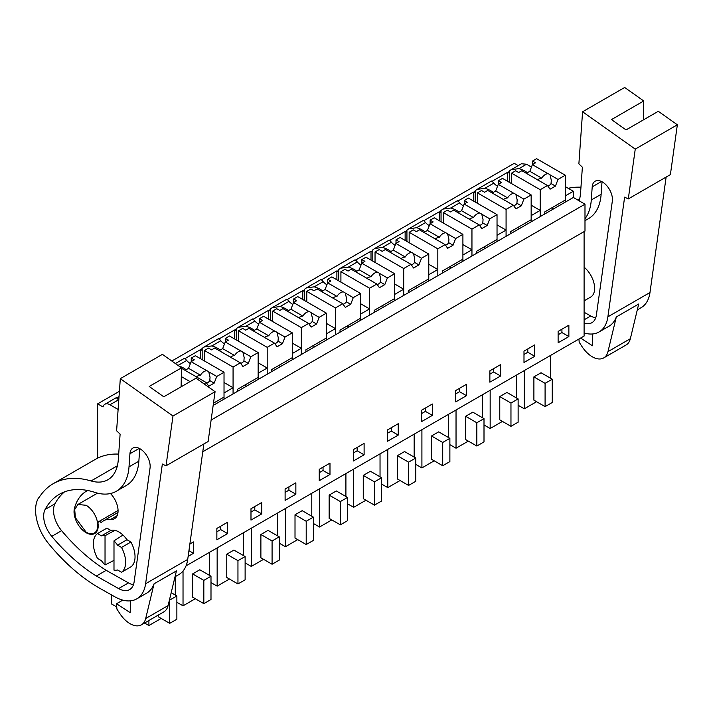 <?xml version="1.0" encoding="UTF-8"?>
<svg xmlns="http://www.w3.org/2000/svg" width="713" height="713" viewBox="0 0 713 713"><rect width="100%" height="100%" fill="white"/><g stroke="black" fill="none" stroke-linecap="round" stroke-linejoin="round"><path stroke-width="1.07" d="M202.768 451.757L584.99 231.083L584.99 204.185L211.119 420.046M186.031 565.881L584.099 336.055L584.099 231.6M171.824 361.028L514.233 163.339L518.199 165.63M511.381 169.56L521.479 163.74L526.542 164.24L531.461 167.074M565.284 186.61L573.35 191.262L565.284 195.915L565.284 202.118L573.35 197.465L573.35 191.262M573.35 197.465L584.99 204.185M568.867 325.199L558.119 331.402L558.119 342.784L568.867 336.572L568.867 325.199M364.111 454.796L364.111 443.415L353.363 449.618L353.363 460.999L364.111 454.796L357.168 450.785L357.168 447.425M387.489 429.921L387.489 441.294L398.237 435.09L398.237 423.709L387.489 429.921M295.859 494.198L295.859 482.817L285.111 489.029L285.111 500.401L295.859 494.198L288.917 490.188L288.917 486.827M319.237 469.323L319.237 480.696L329.985 474.493L329.985 463.12L319.237 469.323M500.615 375.983L500.615 364.601L489.867 370.813L489.867 382.186L500.615 375.983L493.672 371.972L493.672 368.612M534.741 356.277L534.741 344.905L523.993 351.108L523.993 362.48L534.741 356.277L527.798 352.267L527.798 348.907M421.615 410.216L421.615 421.588L432.363 415.385L432.363 404.013L421.615 410.216M466.489 395.679L466.489 384.307L455.741 390.51L455.741 401.891L466.489 395.679L459.546 391.678L459.546 388.318M227.607 533.6L227.607 522.228L216.859 528.431L216.859 539.803L227.607 533.6L220.665 529.59L220.665 526.23M250.985 508.725L250.985 520.107L261.733 513.904L261.733 502.522L250.985 508.725M188.134 556.39L193.481 553.306L193.481 541.925L189.863 544.019M119.41 391.285L97.645 403.852L97.645 458.156M202.171 359.637L202.171 348.363A10.134 5.847 60 0 0 201.271 350.226L200.38 349.709L184.925 358.63M236.297 339.932L236.297 328.666A10.134 5.847 60 0 0 235.397 330.52L234.506 330.003L219.051 338.933M270.423 320.235L270.423 308.961A10.134 5.847 60 0 0 269.523 310.823L268.632 310.307L253.177 319.228M304.549 300.529L304.549 289.255A10.134 5.847 60 0 0 303.658 291.118L302.758 290.601L287.303 299.522M338.675 280.824L338.675 269.559A10.134 5.847 60 0 0 337.784 271.412L336.884 270.895L321.429 279.826M372.801 261.127L372.801 249.853A10.134 5.847 60 0 0 371.91 251.716L371.01 251.199L355.555 260.12M406.927 241.422L406.927 230.147A10.134 5.847 60 0 0 406.036 232.01L405.136 231.493L389.681 240.415M441.053 221.716L441.053 210.451A10.134 5.847 60 0 0 440.162 212.305L439.261 211.788L423.807 220.718M475.179 202.02L475.179 190.745A10.134 5.847 60 0 0 474.288 192.608L473.387 192.091L457.933 201.013M527.37 172.715A22.959 13.253 0 0 0 518.984 168.607L511.141 169.703L509.305 171.04A10.134 5.847 60 0 0 508.414 172.903L507.513 172.386L492.059 181.307M97.645 403.852L103.02 406.954A10.134 5.847 60 0 1 104.891 404.253A10.134 5.847 60 0 1 109.954 404.752L118.411 399.877C116.754 397.89 115.952 397.301 116.005 398.112M119.026 396.678L116.674 398.041M511.542 183.606L511.542 173.161L515.668 170.781L518.707 172.537L521.854 170.728L537.388 179.694A7.602 4.385 0 0 0 538.324 180.353A7.602 4.385 0 0 0 539.465 180.888L547.477 185.514L540.204 189.711L540.204 216.6L531.158 221.823L531.158 215.62L540.204 210.397L540.204 216.6L565.284 202.118M477.416 203.312L477.416 192.867L481.542 190.487L484.582 192.243L487.728 190.424L503.262 199.39A7.602 4.385 0 0 0 504.198 200.05A7.602 4.385 0 0 0 505.339 200.594L513.351 205.219L506.078 209.408L506.078 236.306L497.032 241.529L497.032 235.317L506.078 230.094L506.078 236.306L531.158 221.823M443.29 223.009L443.29 212.563L447.416 210.183L450.456 211.948L453.602 210.13L469.136 219.096A7.602 4.385 0 0 0 470.072 219.756A7.602 4.385 0 0 0 471.213 220.299L479.225 224.916L471.953 229.114L471.953 256.003L462.906 261.225L462.906 255.022L471.953 249.8L471.953 256.003L497.032 241.529M409.164 242.714L409.164 232.269L413.29 229.889L416.33 231.645L419.476 229.836L435.01 238.802A7.602 4.385 0 0 0 435.946 239.461A7.602 4.385 0 0 0 437.087 239.996L445.099 244.621L437.827 248.819L437.827 275.708L428.78 280.931L428.78 274.728L437.827 269.505L437.827 275.708L462.906 261.225M375.038 262.42L375.038 251.974L379.164 249.595L382.204 251.35L385.35 249.532L400.884 258.498A7.602 4.385 0 0 0 401.82 259.158A7.602 4.385 0 0 0 402.961 259.701L410.973 264.327L403.701 268.516L403.701 295.414L394.654 300.636L394.654 294.424L403.701 289.202L403.701 295.414L428.78 280.931M340.912 282.116L340.912 271.671L345.039 269.291L348.078 271.056L351.224 269.238L366.758 278.204A7.602 4.385 0 0 0 367.694 278.863A7.602 4.385 0 0 0 368.835 279.407L376.847 284.024L369.575 288.221L369.575 315.11L360.528 320.333L360.528 314.13L369.575 308.907L369.575 315.11L394.654 300.636M306.786 301.822L306.786 291.376L310.913 288.997L313.952 290.752L317.098 288.943L332.632 297.909A7.602 4.385 0 0 0 333.568 298.569A7.602 4.385 0 0 0 334.709 299.103L342.721 303.729L335.449 307.927L335.449 334.816L326.402 340.039L326.402 333.836L335.449 328.613L335.449 334.816L360.528 320.333M272.66 321.527L272.66 311.082L276.787 308.702L279.826 310.458L282.972 308.64L298.506 317.606A7.602 4.385 0 0 0 299.442 318.265A7.602 4.385 0 0 0 300.583 318.809L308.595 323.435L301.323 327.624L301.323 354.521L292.277 359.744L292.277 353.532L301.323 348.309L301.323 354.521L326.402 340.039M238.534 341.224L238.534 330.779L242.652 328.399L245.7 330.164L248.846 328.345L264.38 337.311A7.602 4.385 0 0 0 265.316 337.971A7.602 4.385 0 0 0 266.457 338.515L274.469 343.131L267.197 347.329L267.197 374.218L258.151 379.441L258.151 373.238L267.197 368.015L267.197 374.218L292.277 359.744M204.408 360.93L204.408 350.484L208.526 348.104L211.574 349.86L214.72 348.051L230.254 357.017A7.602 4.385 0 0 0 231.19 357.676A7.602 4.385 0 0 0 232.331 358.211L240.343 362.837L233.071 367.035L233.071 393.924L224.025 399.146L224.025 392.943L233.071 387.72L233.071 393.924L258.151 379.441M213.16 405.421L224.025 399.146M118.117 409.467L109.954 404.752M568.867 336.572L561.924 332.57L561.924 329.21M558.119 334.762L561.924 332.57M353.363 452.978L357.168 450.785M398.237 435.09L391.294 431.08L391.294 427.72M387.489 433.281L391.294 431.08M285.111 492.389L288.917 490.188M329.985 474.493L323.042 470.482L323.042 467.122M319.237 472.683L323.042 470.482M489.867 374.173L493.672 371.972M523.993 354.468L527.798 352.267M432.363 415.385L425.42 411.374L425.42 408.014M421.615 413.576L425.42 411.374M455.741 393.87L459.546 391.678M216.859 531.791L220.665 529.59M261.733 513.904L254.791 509.893L254.791 506.533M250.985 512.086L254.791 509.893M193.481 553.306L188.936 550.677M518.128 405.251L524.287 408.807L524.287 370.591M550.668 355.359L550.668 378.3M536.577 401.713L524.287 408.807M545.089 406.624L533.894 400.162L533.894 376.883L545.089 383.353L545.089 406.624L552.254 402.488L552.254 379.218L545.089 383.353M552.254 379.218L541.06 372.747L533.894 376.883M313.372 523.467L319.531 527.023L319.531 488.806M345.912 473.575L345.912 496.515M331.821 519.929L319.531 527.023M340.333 524.839L329.139 518.378L329.139 495.098L340.333 501.569L340.333 524.839L347.498 520.704L347.498 497.433L340.333 501.569M347.498 497.433L336.304 490.963L329.139 495.098M347.498 503.761L353.657 507.317L353.657 469.101M380.038 453.869L380.038 476.81M365.947 500.223L353.657 507.317M374.459 505.134L363.265 498.672L363.265 475.402L374.459 481.863L374.459 505.134L381.624 500.998L381.624 477.728L374.459 481.863M381.624 477.728L370.43 471.266L363.265 475.402M245.12 562.869L251.279 566.425L251.279 528.208M277.66 512.977L277.66 535.918M263.569 559.331L251.279 566.425M272.081 564.241L260.887 557.78L260.887 534.509L272.081 540.971L272.081 564.241L279.246 560.106L279.246 536.836L272.081 540.971M279.246 536.836L268.052 530.374L260.887 534.509M279.246 543.172L285.405 546.728L285.405 508.512M311.786 493.28L311.786 516.212M297.695 539.625L285.405 546.728M306.207 544.536L295.013 538.074L295.013 514.804L306.207 521.265L306.207 544.536L313.372 540.401L313.372 517.13L306.207 521.265M313.372 517.13L302.178 510.668L295.013 514.804M449.876 444.654L456.035 448.21L456.035 409.993M482.416 394.761L482.416 417.702M468.325 441.115L456.035 448.21M476.837 446.026L465.642 439.565L465.642 416.294L476.837 422.756L476.837 446.026L484.002 441.891L484.002 418.62L476.837 422.756M484.002 418.62L472.808 412.159L465.642 416.294M484.002 424.957L490.161 428.513L490.161 390.296M516.542 375.065L516.542 397.997M502.451 421.41L490.161 428.513M510.963 426.321L499.768 419.859L499.768 396.588L510.963 403.05L510.963 426.321L518.128 422.185L518.128 398.915L510.963 403.05M518.128 398.915L506.934 392.453L499.768 396.588M381.624 484.065L387.783 487.621L387.783 449.404M414.164 434.172L414.164 457.104M400.073 480.517L387.783 487.621M408.585 485.428L397.391 478.967L397.391 455.696L408.585 462.158L408.585 485.428L415.75 481.293L415.75 458.022L408.585 462.158M415.75 458.022L404.556 451.561L397.391 455.696M415.75 464.359L421.909 467.915L421.909 429.698M448.29 414.467L448.29 437.408M434.199 460.821L421.909 467.915M442.711 465.732L431.517 459.27L431.517 435.991L442.711 442.461L442.711 465.732L449.876 461.596L449.876 438.326L442.711 442.461M449.876 438.326L438.682 431.855L431.517 435.991M209.408 552.388L209.408 575.32M176.869 602.28L183.027 605.836L183.027 571.024M195.317 598.733L183.027 605.836M203.829 603.644L192.635 597.182L192.635 573.912L203.829 580.373L203.829 603.644L210.995 599.508L210.995 576.238L203.829 580.373M210.995 576.238L199.8 569.776L192.635 573.912M243.534 532.682L243.534 555.623M210.995 582.574L217.153 586.131L217.153 547.914M229.443 579.036L217.153 586.131M237.955 583.947L226.761 577.485L226.761 554.206L237.955 560.676L237.955 583.947L245.12 579.812L245.12 556.541L237.955 560.676M245.12 556.541L233.926 550.071L226.761 554.206M111.745 595.052L111.745 604.089L116.754 606.977M144.534 623.019L148.901 625.533L148.901 620.497M175.282 576.63L175.282 595.025M161.191 618.438L148.901 625.533M171.2 592.672L176.869 595.943L176.869 619.214L169.703 623.349L158.509 616.888L158.509 614.954M178.045 365.439L186.663 360.466C185.006 358.487 184.204 357.899 184.257 358.71M184.373 358.363L175.38 363.55M200.38 349.709L200.38 358.603M220.237 350.038A22.959 13.253 0 0 0 211.85 345.93L220.789 340.769C219.132 338.782 218.33 338.194 218.383 339.005M218.499 338.657L204.248 346.883M211.85 345.93L203.998 347.026L202.171 348.363M234.506 330.003L234.506 338.898M254.363 330.333A22.959 13.253 0 0 0 245.976 326.224L254.915 321.064C253.258 319.076 252.455 318.488 252.509 319.299M252.625 318.952L238.374 327.187M245.976 326.224L238.124 327.32L236.297 328.666M268.632 310.307L268.632 319.201M288.489 310.627A22.959 13.253 0 0 0 280.102 306.519L289.041 301.358C287.384 299.38 286.581 298.792 286.635 299.603M272.5 307.481L286.733 299.264M280.102 306.519L272.25 307.624L270.423 308.961M302.758 290.601L302.758 299.496M322.615 290.931A22.959 13.253 0 0 0 314.228 286.822L323.167 281.662C321.51 279.674 320.707 279.086 320.761 279.897M306.626 287.776L320.859 279.567M314.228 286.822L306.376 287.918L304.549 289.255M336.884 270.895L336.884 279.79M356.741 271.225A22.959 13.253 0 0 0 348.354 267.117L357.293 261.956C355.635 259.969 354.833 259.38 354.887 260.192M355.003 259.844L340.752 268.079M348.354 267.117L340.502 268.213L338.675 269.559M371.01 251.199L371.01 260.093M390.867 251.52A22.959 13.253 0 0 0 382.48 247.411L391.419 242.251C389.761 240.272 388.959 239.684 389.013 240.495M389.129 240.147L374.878 248.374M382.48 247.411L374.628 248.516L372.801 249.853M405.136 231.493L405.136 240.388M424.993 231.823A22.959 13.253 0 0 0 416.606 227.714L425.545 222.554C423.887 220.567 423.085 219.978 423.139 220.789M423.255 220.442L409.004 228.668M416.606 227.714L408.754 228.811L406.927 230.147M439.261 211.788L439.261 220.682M459.119 212.118A22.959 13.253 0 0 0 450.732 208.009L459.671 202.849C458.013 200.861 457.211 200.273 457.265 201.084M443.13 208.971L457.363 200.754M450.732 208.009L442.88 209.105L441.053 210.451M473.387 192.091L473.387 200.986M493.244 192.412A22.959 13.253 0 0 0 484.858 188.303L477.015 189.408L475.179 190.745M484.858 188.303L493.797 183.143C492.139 181.164 491.337 180.576 491.391 181.387M477.255 189.266L491.489 181.049M507.513 172.386L507.513 181.28M509.305 171.04L509.305 182.314M104.891 404.253L116.094 397.783M551.853 207.813L553.644 208.847M105.034 564.954L105.034 535.704A19.001 10.971 60 0 0 101.451 535.855L97.494 533.565A22.798 13.164 60 0 0 97.494 558.386L101.451 560.676A19.001 10.971 60 0 0 105.034 564.954L113.991 560.382M114.864 530.356L105.034 535.704M86.13 505.285A16.47 9.51 60 0 1 96.888 519.804A16.47 9.51 60 0 1 94.366 532.994A16.47 9.51 60 0 1 86.13 532.183L75.373 517.665L74.713 509.519L77.904 504.474L86.13 505.285M169.703 623.349L169.453 599.936M176.869 595.943L169.703 600.079M186.111 369.735A22.959 13.253 0 0 0 178.758 365.947M233.071 387.72L224.025 382.498M186.663 360.466A22.959 13.253 0 0 0 190.398 363.585M244.719 385.136L246.511 386.17M267.197 368.015L258.151 362.792M220.789 340.769A22.959 13.253 0 0 0 224.524 343.88M278.845 365.43L280.637 366.464M301.323 348.309L292.277 343.087M254.915 321.064A22.959 13.253 0 0 0 258.65 324.174M312.971 345.725L314.763 346.759M335.449 328.613L326.402 323.39M289.041 301.358A22.959 13.253 0 0 0 292.776 304.478M347.097 326.028L348.889 327.062M369.575 308.907L360.528 303.685M323.167 281.662A22.959 13.253 0 0 0 326.902 284.772M381.223 306.323L383.015 307.356M403.701 289.202L394.654 283.979M357.293 261.956A22.959 13.253 0 0 0 361.028 265.067M415.349 286.617L417.141 287.651M437.827 269.505L428.78 264.282M391.419 242.251A22.959 13.253 0 0 0 395.154 245.37M449.475 266.92L451.267 267.954M471.953 249.8L462.906 244.577M425.545 222.554A22.959 13.253 0 0 0 429.279 225.664M483.601 247.215L485.393 248.249M506.078 230.094L497.032 224.871M459.671 202.849A22.959 13.253 0 0 0 463.405 205.959M517.727 227.509L519.519 228.543M540.204 210.397L531.158 205.175M493.797 183.143A22.959 13.253 0 0 0 497.531 186.262M101.451 535.855L110.854 530.419L106.897 528.137L97.494 533.565M113.991 540.873A19.001 10.971 60 0 1 117.574 545.16L121.531 547.441A22.798 13.164 60 0 1 121.531 572.263L117.574 569.981A19.001 10.971 60 0 1 113.991 570.133L113.991 540.873L122.966 535.035M117.574 545.16L126.976 539.732L130.934 542.014A22.798 13.164 60 0 1 130.934 566.835L121.531 572.263M121.531 547.441L130.934 542.014M666.129 177.074L649.98 292.517A44.331 25.597 60 0 1 641.147 307.659L637.297 309.888M628.296 198.918L635.256 149.106L582.583 111.772L624.677 87.467L643.732 100.97L611.487 119.588L626.05 129.909L658.295 111.299L677.35 124.802L670.389 174.614L628.296 198.918L624.624 197.153L607.886 316.822A44.331 25.597 60 0 1 599.045 331.964A44.331 25.597 60 0 1 584.099 332.962M603.706 357.917A22.798 13.164 60 0 0 607.966 351.634L616.317 316.946L638.705 304.014L630.354 338.702A22.798 13.164 60 0 1 626.094 344.994L603.706 357.917A22.798 13.164 60 0 1 581.995 346.545L579.188 342.222L578.947 339.031M616.317 316.946A44.331 25.597 60 0 1 608.902 326.278L599.045 331.964M568.243 188.312A114 65.819 60 0 1 580.961 187.216M643.732 100.97L643.393 119.9M579.116 200.799A50.668 29.251 60 0 0 580.56 192.831L582.378 167.207L578.876 163.883L582.583 111.772M584.099 323.114A22.451 12.959 60 0 0 591.915 322.686A22.451 12.959 60 0 0 596.389 315.021L612.324 201.119A14.322 8.271 60 0 0 612.405 200.353A14.322 8.271 60 0 0 606.549 185.433A14.322 8.271 60 0 0 595.15 181.2A14.322 8.271 60 0 0 592.209 186.859L591.282 199.988A61.639 35.588 60 0 1 584.99 218.704M592.761 333.951L592.467 345.769L580.623 338.069M677.35 124.802L635.256 149.106M591.282 199.988L601.13 194.301A61.639 35.588 60 0 1 588.501 218.65L584.99 220.673M601.13 194.301L602.022 181.744M595.703 317.873A22.451 12.959 60 0 1 590.729 315.993L584.099 312.258M585.061 333.238L584.099 333.8M584.099 267.134A19.001 10.971 60 0 1 594.089 283.703A19.001 10.971 60 0 1 590.685 297.054A19.001 10.971 60 0 1 590.658 297.071M203.865 443.967L187.715 559.411A44.331 25.597 60 0 1 178.874 574.553L175.024 576.772M166.022 465.812L172.983 416L120.31 378.656L162.412 354.352L181.458 367.863L149.213 386.473L163.785 396.802L196.03 378.184L215.076 391.695L208.125 441.507L166.022 465.812L162.35 464.047L145.612 583.715A44.331 25.597 60 0 1 136.78 598.858A44.331 25.597 60 0 1 114.971 596.861L100.034 588.439A145.675 84.107 60 0 1 48.243 543.199A34.197 19.75 60 0 1 39.866 529.287A37.317 21.55 60 0 1 38.003 498.815L41.06 494.688A114 65.819 60 0 1 53.225 483.69A114 65.819 60 0 1 91.086 480.954L117.378 465.767M141.432 624.811A22.798 13.164 60 0 0 145.693 618.519L154.044 583.831L176.432 570.908L168.09 605.595A22.798 13.164 60 0 1 163.821 611.879L141.432 624.811A22.798 13.164 60 0 1 119.731 613.43L116.923 609.116L116.513 603.759L130.194 612.663L130.497 600.836M154.044 583.831A44.331 25.597 60 0 1 146.628 593.171L136.78 598.858M53.225 483.69L95.328 459.386A114 65.819 60 0 1 118.688 454.11M181.458 367.863L181.12 386.794M91.086 480.954A50.668 29.251 60 0 0 107.913 479.733A50.668 29.251 60 0 0 118.296 459.716L120.114 434.101L116.602 430.777L120.31 378.656M116.379 491.221A61.639 35.588 60 0 0 129.008 466.881L129.935 453.744A14.322 8.271 60 0 1 132.876 448.085A14.322 8.271 60 0 1 144.276 452.318A14.322 8.271 60 0 1 150.131 467.238A14.322 8.271 60 0 1 150.051 468.004L134.124 581.906A22.451 12.959 60 0 1 129.641 589.58A22.451 12.959 60 0 1 118.599 588.573L96.353 576.024A145.675 84.107 60 0 1 51.755 536.354A21.595 12.469 60 0 1 45.124 509.465A101.763 58.751 60 0 1 59.348 494.296A101.763 58.751 60 0 1 94.865 492.38A61.639 35.588 60 0 0 116.379 491.221L126.228 485.535A61.639 35.588 60 0 0 138.857 461.186L139.748 448.637M215.076 391.695L172.983 416M133.429 584.767A22.451 12.959 60 0 1 128.456 582.886L106.201 570.329A145.675 84.107 60 0 1 61.603 530.659A21.595 12.469 60 0 1 54.972 503.77A101.763 58.751 60 0 1 64.518 491.872M106.201 570.329L96.353 576.024M122.788 600.132L116.513 603.759M110.854 530.419A19.001 10.971 60 0 1 118.919 531.969A19.001 10.971 60 0 1 126.976 539.732M87.699 490.508A64.999 37.531 60 0 0 86.416 491.195A64.999 37.531 60 0 0 74.428 508.467A17.103 9.875 60 0 0 74.116 513.369A17.103 9.875 60 0 0 82.138 529.607A17.103 9.875 60 0 0 94.686 533.547A17.103 9.875 60 0 0 98.144 524.1A3.164 1.827 60 0 1 98.661 521.675A3.164 1.827 60 0 1 101.201 522.629A30.802 17.78 60 0 1 103.519 520.811A30.802 17.78 60 0 1 110.595 519.447L117.155 515.659M110.488 493.521A17.103 9.875 60 0 1 114.535 518.681A17.103 9.875 60 0 1 110.595 519.447M547.932 173.607A7.602 4.385 0 0 1 549.072 174.141A7.602 4.385 0 0 1 550.017 174.801L558.021 179.426L565.284 175.229L536.622 158.678L532.504 161.058L535.552 162.822L532.406 164.632L547.932 173.607C545.427 174.017 543.359 175.541 541.737 178.179A7.602 4.385 0 0 0 537.557 179.836M532.406 164.632L529.821 171.298L541.737 178.179M550.017 174.801L551.301 180.193L551.042 183.553L555.436 186.093L550.062 189.195L547.477 185.514M547.878 186.084A7.602 4.385 0 0 0 551.042 183.553M558.021 179.426L555.436 186.093M565.284 175.229L565.284 200.05L544.777 211.895L544.777 213.962M532.504 161.058L532.504 164.578M529.821 171.298L526.337 173.312M511.542 173.161L540.204 189.711M513.806 193.303A7.602 4.385 0 0 1 514.946 193.847A7.602 4.385 0 0 1 515.891 194.506L523.895 199.132L531.158 194.934L502.496 178.384L498.378 180.763L501.426 182.519L498.28 184.337L513.806 193.303C511.301 193.722 509.234 195.246 507.611 197.884A7.602 4.385 0 0 0 503.431 199.533M498.28 184.337L495.695 191.004L507.611 197.884M515.891 194.506L517.175 199.898L516.916 203.258L521.31 205.79L515.936 208.891L513.351 205.219M513.752 205.79A7.602 4.385 0 0 0 516.916 203.258M523.895 199.132L521.31 205.79M531.158 194.934L531.158 219.756L510.651 231.6L510.651 233.668M498.378 180.763L498.378 184.284M495.695 191.004L492.211 193.009M477.416 192.867L506.078 209.408M479.68 213.009A7.602 4.385 0 0 1 480.82 213.552A7.602 4.385 0 0 1 481.765 214.212L489.769 218.829L497.032 214.631L468.37 198.089L464.252 200.469L467.3 202.225L464.154 204.043L479.68 213.009C477.175 213.419 475.108 214.943 473.485 217.581A7.602 4.385 0 0 0 469.306 219.239M464.154 204.043L461.569 210.709L473.485 217.581M481.765 214.212L483.049 219.595L482.79 222.955L487.184 225.495L481.81 228.597L479.225 224.916M479.626 225.486A7.602 4.385 0 0 0 482.79 222.955M489.769 218.829L487.184 225.495M497.032 214.631L497.032 239.461L476.525 251.297L476.525 253.365M464.252 200.469L464.252 203.98M461.569 210.709L458.085 212.715M443.29 212.563L471.953 229.114M445.554 232.714A7.602 4.385 0 0 1 446.695 233.249A7.602 4.385 0 0 1 447.63 233.909L455.643 238.534L462.906 234.336L434.244 217.786L430.126 220.165L433.174 221.93L430.028 223.739L445.554 232.714C443.049 233.124 440.982 234.648 439.36 237.286A7.602 4.385 0 0 0 435.18 238.944M430.028 223.739L427.444 230.406L439.36 237.286M447.63 233.909L448.923 239.301L448.664 242.661L453.058 245.201L447.684 248.302L445.099 244.621M445.5 245.192A7.602 4.385 0 0 0 448.664 242.661M455.643 238.534L453.058 245.201M462.906 234.336L462.906 259.158L442.399 271.002L442.399 273.07M430.126 220.165L430.126 223.686M427.444 230.406L423.959 232.42M409.164 232.269L437.827 248.819M411.428 252.411A7.602 4.385 0 0 1 412.569 252.955A7.602 4.385 0 0 1 413.504 253.614L421.517 258.24L428.78 254.042L400.118 237.491L396 239.871L399.048 241.627L395.902 243.445L411.428 252.411C408.923 252.83 406.856 254.354 405.234 256.992A7.602 4.385 0 0 0 401.054 258.641M395.902 243.445L393.309 250.111L405.234 256.992M413.504 253.614L414.797 259.006L414.538 262.366L418.932 264.897L413.558 267.999L410.973 264.327M411.374 264.897A7.602 4.385 0 0 0 414.538 262.366M421.517 258.24L418.932 264.897M428.78 254.042L428.78 278.863L408.273 290.708L408.273 292.776M396 239.871L396 243.391M393.309 250.111L389.833 252.117M375.038 251.974L403.701 268.516M377.302 272.116A7.602 4.385 0 0 1 378.443 272.66A7.602 4.385 0 0 1 379.378 273.32L387.391 277.936L394.654 273.739L365.992 257.197L361.874 259.577L364.922 261.332L361.776 263.15L377.302 272.116C374.797 272.526 372.73 274.05 371.099 276.689A7.602 4.385 0 0 0 366.928 278.346M361.776 263.15L359.183 269.817L371.099 276.689M379.378 273.32L380.671 278.703L380.412 282.063L384.806 284.603L379.432 287.704L376.847 284.024M377.248 284.594A7.602 4.385 0 0 0 380.412 282.063M387.391 277.936L384.806 284.603M394.654 273.739L394.654 298.569L374.147 310.405L374.147 312.472M361.874 259.577L361.874 263.088M359.183 269.817L355.707 271.822M340.912 271.671L369.575 288.221M343.176 291.822A7.602 4.385 0 0 1 344.317 292.357A7.602 4.385 0 0 1 345.252 293.016L353.265 297.642L360.528 293.444L331.866 276.894L327.748 279.273L330.796 281.038L327.65 282.847L343.176 291.822C340.671 292.232 338.604 293.756 336.973 296.394A7.602 4.385 0 0 0 332.802 298.052M327.65 282.847L325.057 289.514L336.973 296.394M345.252 293.016L346.545 298.408L346.286 301.768L350.68 304.308L345.306 307.41L342.721 303.729M343.122 304.299A7.602 4.385 0 0 0 346.286 301.768M353.265 297.642L350.68 304.308M360.528 293.444L360.528 318.265L340.021 330.11L340.021 332.178M327.748 279.273L327.748 282.794M325.057 289.514L321.581 291.528M306.786 291.376L335.449 307.927M309.05 311.519A7.602 4.385 0 0 1 310.191 312.062A7.602 4.385 0 0 1 311.126 312.722L319.139 317.347L326.402 313.15L297.74 296.599L293.622 298.979L296.67 300.734L293.524 302.553L309.05 311.519C306.545 311.938 304.478 313.462 302.847 316.1A7.602 4.385 0 0 0 298.676 317.748M293.524 302.553L290.931 309.219L302.847 316.1M311.126 312.722L312.419 318.114L312.16 321.474L316.554 324.005L311.18 327.107L308.595 323.435M308.996 324.005A7.602 4.385 0 0 0 312.16 321.474M319.139 317.347L316.554 324.005M326.402 313.15L326.402 337.971L305.895 349.816L305.895 351.883M293.622 298.979L293.622 302.499M290.931 309.219L287.455 311.224M272.66 311.082L301.323 327.624M274.924 331.224A7.602 4.385 0 0 1 276.065 331.768A7.602 4.385 0 0 1 277 332.427L285.013 337.044L292.277 332.846L263.614 316.305L259.496 318.684L262.544 320.44L259.398 322.258L274.924 331.224C272.419 331.634 270.352 333.158 268.721 335.796A7.602 4.385 0 0 0 264.55 337.454M259.398 322.258L256.805 328.925L268.721 335.796M277 332.427L278.293 337.81L278.034 341.171L282.428 343.711L277.054 346.812L274.469 343.131M274.87 343.702A7.602 4.385 0 0 0 278.034 341.171M285.013 337.044L282.428 343.711M292.277 332.846L292.277 357.676L271.769 369.512L271.769 371.58M259.496 318.684L259.496 322.196M256.805 328.925L253.329 330.93M238.534 330.779L267.197 347.329M240.798 350.93A7.602 4.385 0 0 1 241.939 351.464A7.602 4.385 0 0 1 242.875 352.124L250.887 356.75L258.151 352.552L229.488 336.001L225.37 338.381L228.418 340.146L225.263 341.955L240.798 350.93C238.294 351.34 236.226 352.864 234.595 355.502A7.602 4.385 0 0 0 230.424 357.16M225.263 341.955L222.679 348.621L234.595 355.502M242.875 352.124L244.167 357.516L243.908 360.876L248.302 363.416L242.928 366.518L240.343 362.837M240.744 363.407A7.602 4.385 0 0 0 243.908 360.876M250.887 356.75L248.302 363.416M258.151 352.552L258.151 377.373L237.643 389.218L237.643 391.285M225.37 338.381L225.37 341.901M222.679 348.621L219.203 350.636M204.408 350.484L233.071 367.035M206.672 370.626A7.602 4.385 0 0 1 207.813 371.17A7.602 4.385 0 0 1 208.749 371.829L216.761 376.455L224.025 372.257L195.362 355.707L191.244 358.086L194.292 359.842L191.137 361.66L206.672 370.626C204.168 371.045 202.1 372.569 200.469 375.207A7.602 4.385 0 0 0 196.298 376.856M191.137 361.66L188.553 368.327L200.469 375.207M181.458 368.247L196.128 376.714A7.602 4.385 0 0 0 197.064 377.373A7.602 4.385 0 0 0 198.205 377.917L206.217 382.542L208.802 386.214L214.176 383.113L209.782 380.582L210.041 377.222L208.749 371.829M206.618 383.113A7.602 4.385 0 0 0 209.782 380.582M216.761 376.455L214.176 383.113M224.025 372.257L224.025 397.079L213.472 403.166M206.217 382.542L203.98 383.826M191.244 358.086L191.244 361.607M188.553 368.327L185.077 370.332M181.307 376.553L190.086 381.615M518.984 168.607L526.542 164.24M607.886 316.822L649.98 292.517M607.966 351.634L630.354 338.702M577.726 199.996L579.651 198.882M592.209 186.859L601.514 181.485M584.099 319.816L590.729 315.993M145.612 583.715L187.715 559.411M145.693 618.519L168.09 605.595M45.124 509.465L54.972 503.77M51.755 536.354L61.603 530.659M129.008 466.881L138.857 461.186M129.935 453.744L139.24 448.379M118.599 588.573L128.456 582.886M74.428 508.467L75.097 508.084M584.099 300.859L590.72 297.036M94.366 532.994L96.674 531.666M77.895 504.474L97.521 493.146M98.661 521.675L118.073 510.472M103.519 520.811L117.993 512.46"/></g></svg>
